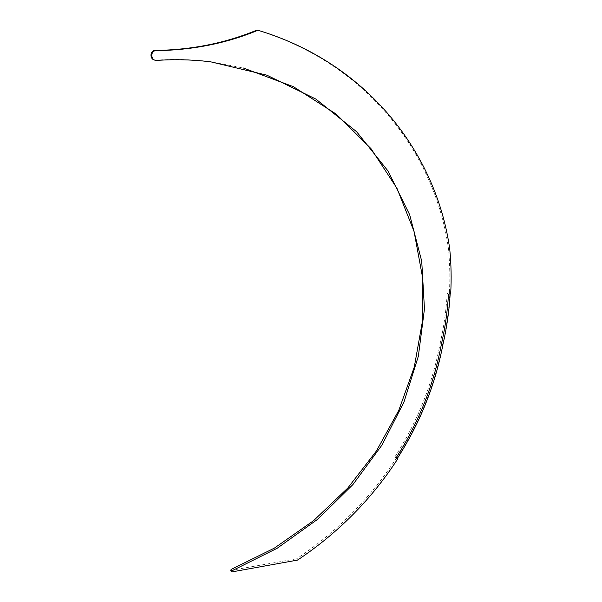 <?xml version="1.0" encoding="UTF-8"?>
<svg xmlns="http://www.w3.org/2000/svg" width="602" height="602" viewBox="0 0 602 602"><rect width="100%" height="100%" fill="white"/><g stroke="black" fill="none" stroke-linecap="round" stroke-linejoin="round"><path stroke-width="0.45" stroke-dasharray="3.01 2.26" d="M154.706 60.072L155.91 60.155C174.369 58.928 192.384 59.417 209.947 61.637L243.396 68.018M442.982 344.261L442.666 344.058C446.481 327.435 448.874 310.602 449.852 293.565L449.401 292.685C450.198 277.906 449.867 263.119 448.392 248.317C435.321 155.06 368.334 63.639 256.919 30.1M449.724 248.95L448.392 248.317M450.702 293.407L450.183 293.746M297.591 560.078L296.651 558.784C337.225 531.604 370.418 498.125 396.244 458.34L397.004 458.22L394.867 456.933L396.244 458.34M394.867 456.933C417.419 421.821 432.492 384.084 440.077 343.712L442.666 344.058C434.975 384.761 419.752 422.815 397.004 458.22M230.739 570.418L296.651 558.784M449.401 292.685L447.166 293.618L449.852 293.565M440.077 343.712C443.847 327.217 446.217 310.519 447.166 293.618M156.716 60.403L155.91 60.155M232.018 571.892L231.206 570.53M450.13 293.49L450.574 293.332M395.8 458.107L396.357 458.446M449.528 292.753L448.821 292.768M155.82 60.373L155.015 60.125M210.888 61.878L209.947 61.637M449.408 293.656L450.394 293.317M395.74 458.077L396.372 458.453"/><path stroke-width="0.9" d="M396.003 457.987C418.608 422.8 433.726 384.987 441.341 344.54C445.134 328.015 447.504 311.279 448.475 294.34L450.702 293.407C451.515 278.606 451.191 263.789 449.724 248.95C436.683 155.512 369.636 63.887 257.98 30.258C226.51 43.321 192.557 50.124 156.106 50.658L155.798 50.673C150.432 50.854 150.47 59.914 155.82 60.373L156.716 60.403C175.227 59.169 193.28 59.658 210.888 61.878L266.844 75.175L315.93 99.112L356.602 131.718L387.966 170.915L409.661 214.696L421.724 261.238L424.463 308.894L418.345 356.241L403.965 402.031L381.939 445.126L352.96 484.52L317.758 519.217L277.116 548.294L231.936 570.809L231.559 571.772L232.018 571.892L297.591 560.078C338.241 532.823 371.502 499.261 397.388 459.394L396.003 457.987L397.29 458.483L397.388 459.394M257.98 30.258L256.919 30.1C225.532 43.126 191.654 49.906 155.301 50.44L154.992 50.455C149.815 50.613 149.574 59.267 154.706 60.072M441.341 344.54L442.982 344.261C446.797 327.631 449.197 310.798 450.183 293.746L448.475 294.34M442.982 344.261C435.284 384.987 420.053 423.063 397.29 458.483M243.396 68.018L293.415 86.703L336.3 114.184L370.99 148.641L396.959 188.283L414.048 231.394L422.386 276.453L422.311 322.07L414.274 367.062L398.795 410.346L376.438 450.958L347.813 488.019L313.567 520.67L274.407 548.091L231.115 569.454L230.739 570.418L231.454 571.599M156.106 50.658L155.301 50.44M231.936 570.809L231.115 569.454"/></g></svg>
